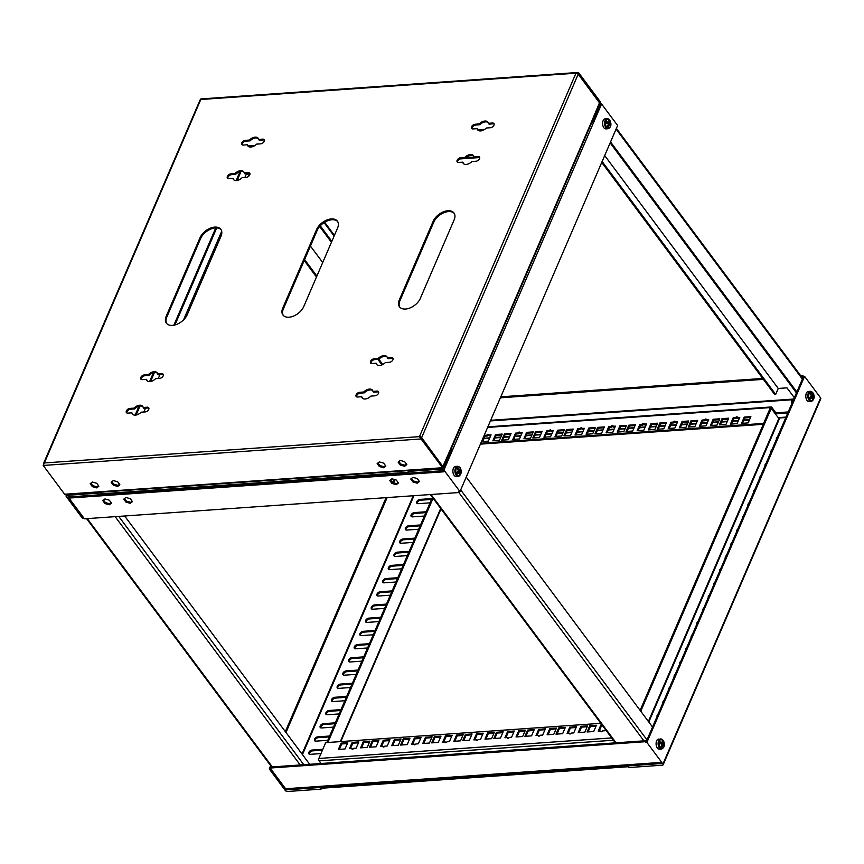<?xml version="1.0" encoding="UTF-8"?>
<svg xmlns="http://www.w3.org/2000/svg" width="864" height="864" viewBox="0 0 864 864"><rect width="100%" height="100%" fill="white"/><g stroke="black" fill="none" stroke-linecap="round" stroke-linejoin="round"><path stroke-width="1.3" d="M246.532 173.621L244.89 177.444M221.692 231.304L183.524 319.928M159.948 374.674L158.306 378.497M145.519 408.175L143.867 412.009M247.136 173.578L249.124 175.813M241.013 171.504L237.157 180.457L241.013 171.504M216.724 227.912L174.928 324.961L216.724 227.912M154.429 372.557L150.574 381.51L154.429 372.557M140 406.058L136.145 415.012L140 406.058M456.365 473.731A4.568 2.635 -94 0 1 456.862 467.435A4.568 2.635 -94 0 1 460.566 468.817A4.568 2.635 -94 0 1 460.069 475.124A4.568 2.635 -94 0 1 456.365 473.731M607.392 127.894A4.568 2.635 -94 0 1 605.642 121.964A4.568 2.635 -94 0 1 608.947 119.426A4.568 2.635 -94 0 1 610.697 125.356A4.568 2.635 -94 0 1 607.392 127.894M460.048 474.131A10.022 4.136 157.4 0 1 459.67 474.541L459.162 472.403A10.552 4.352 157.4 0 1 457.542 473.818L456.937 472.37A10.552 4.352 -22.6 0 0 458.557 470.966L457.272 468.774A10.022 4.136 -22.6 0 0 457.65 468.364A10.022 4.136 -22.6 0 0 457.974 467.964L459.346 470.038A10.552 4.352 -22.6 0 0 460.091 468.688L460.696 470.135A10.552 4.352 157.4 0 1 459.95 471.485L460.372 473.731A10.022 4.136 157.4 0 1 460.048 474.131A10.595 7.474 -139.4 0 1 460.069 475.124M662.44 739.714A4.568 2.635 -94 0 1 664.189 745.643A4.568 2.635 -94 0 1 660.884 748.181A4.568 2.635 -94 0 1 659.135 742.252A4.568 2.635 -94 0 1 662.44 739.714M813.478 393.865A4.568 2.635 -94 0 1 812.97 400.172A4.568 2.635 -94 0 1 809.266 398.79A4.568 2.635 -94 0 1 809.773 392.483A4.568 2.635 -94 0 1 813.478 393.865M660.15 742.651A10.022 7.484 -56.2 0 0 660.258 741.949L662.126 742.781A10.552 7.884 -56.2 0 0 662.126 740.426L663.077 741.064A10.552 7.884 123.8 0 1 663.077 743.418L664.049 744.487A10.022 7.484 123.8 0 1 663.941 745.189A10.022 7.484 123.8 0 1 663.79 745.902L662.785 745.006A10.552 7.884 123.8 0 1 661.91 747.414L660.96 746.777A10.552 7.884 -56.2 0 0 661.835 744.368L659.999 743.353A10.022 7.484 -56.2 0 0 660.15 742.651A10.595 3.532 10.4 0 0 659.135 742.252M459.68 475.492A5.054 2.916 -94 0 1 458.19 476.366C461.268 474.455 462.056 471.917 460.555 468.731C460.48 467.575 459.454 466.765 457.477 466.279L455.458 466.42A5.054 2.916 86 0 0 452.974 469.854A5.054 2.916 86 0 0 454.14 475.351A5.054 2.916 86 0 0 456.17 476.507L458.19 476.366A5.054 2.916 -94 0 1 456.16 475.211A5.054 2.916 -94 0 1 455.501 474.044A5.054 2.916 -94 0 1 455.144 468.99A5.054 2.916 -94 0 1 457.477 466.279A5.054 2.916 -94 0 1 459.076 466.938M609.379 127.872A5.054 2.916 -94 0 1 607.9 128.747C612.684 126.954 610.87 120.917 608.731 119.092L605.167 118.8A5.054 2.916 86 0 0 602.683 122.234A5.054 2.916 86 0 0 603.85 127.732A5.054 2.916 86 0 0 605.88 128.887L607.9 128.747A5.054 2.916 -94 0 1 606.679 128.39A5.054 2.916 -94 0 1 605.869 127.591A5.054 2.916 -94 0 1 604.703 122.094A5.054 2.916 -94 0 1 607.187 118.66A5.054 2.916 -94 0 1 608.407 119.016M662.872 748.159A5.054 2.916 -94 0 1 661.392 749.034C666.263 747.112 664.297 741.204 662.224 739.39L658.66 739.087A5.054 2.916 86 0 0 656.176 742.522A5.054 2.916 86 0 0 657.342 748.03A5.054 2.916 86 0 0 659.362 749.174L661.392 749.034A5.054 2.916 -94 0 1 660.172 748.678A5.054 2.916 -94 0 1 659.362 747.878A5.054 2.916 -94 0 1 658.195 742.381A5.054 2.916 -94 0 1 660.679 738.947A5.054 2.916 -94 0 1 661.9 739.303M812.581 400.54A5.054 2.916 -94 0 1 811.091 401.414C814.18 399.514 814.968 396.965 813.467 393.779L810.389 391.327L808.369 391.468A5.054 2.916 86 0 0 805.885 394.902A5.054 2.916 86 0 0 807.041 400.41A5.054 2.916 86 0 0 809.071 401.566L811.091 401.414A5.054 2.916 -94 0 1 809.06 400.27A5.054 2.916 -94 0 1 808.412 399.092A5.054 2.916 -94 0 1 808.045 394.038A5.054 2.916 -94 0 1 810.389 391.327A5.054 2.916 -94 0 1 811.987 391.986M100.775 492.199L100.418 493.009L66.852 495.364L67.208 494.554M442.055 468.256L441.698 469.066L408.132 471.42L408.488 470.61M66.604 494.597L66.096 495.774A1.717 0.94 23.3 0 0 66.269 496.552L82.318 518.098L83.376 518.022L67.727 497.027L443.264 470.686L444.085 471.776L68.98 498.085L84.424 518.81L459.529 492.502L458.914 491.681L459.972 491.605L617.63 125.518L601.571 103.972A1.717 0.94 -156.7 0 0 600.674 103.27M441.698 469.066A1.717 0.94 23.3 0 1 443.912 470.059L601.571 103.972M66.096 495.774A1.717 0.94 23.3 0 1 66.852 495.364M100.418 493.009L101.034 493.83L408.737 472.241L408.132 471.42M412.906 477.338L417.247 478.57L419.429 481.496L417.269 483.192L412.927 481.961L410.746 479.023L412.906 477.338M391.921 478.807L396.263 480.038L398.444 482.976L396.284 484.661L391.943 483.43L389.761 480.503L391.921 478.807M132.451 501.628L130.291 503.323L125.939 502.092L123.757 499.154L125.917 497.47L130.27 498.701L132.451 501.628M111.467 503.107L109.307 504.792L104.965 503.561L102.784 500.634L104.944 498.938L109.285 500.18L111.467 503.107M459.972 491.605L443.912 470.059M101.034 493.83L101.768 492.124M411.48 478.451L413.348 480.967L412.927 481.961M413.348 480.967L417.69 482.198L417.269 483.192M417.69 482.198L419.116 481.086M390.496 479.92L392.375 482.436L391.943 483.43M392.375 482.436L396.716 483.678L396.284 484.661M396.716 483.678L398.142 482.555M125.939 502.092L126.371 501.098L130.712 502.33L130.291 503.323M130.712 502.33L132.138 501.217M124.492 498.582L126.371 501.098M104.965 503.561L105.386 502.567L109.728 503.809L109.307 504.792M109.728 503.809L111.154 502.686M103.518 500.051L105.386 502.567M459.529 492.502L459.907 491.616M68.98 498.085A1.717 0.983 -94 0 1 68.58 496.962M382.795 364.5L378.864 359.23M316.894 276.07L304.603 259.589M610.146 142.895L796.435 392.882M466.236 477.047L652.536 727.034L796.846 391.943L610.546 141.955M304.204 260.528L316.483 277.009M377.87 359.381L381.974 364.889M431.017 494.5L616.054 742.802L643.928 740.848L458.881 492.545M87.286 518.616L272.322 766.919L300.197 764.964L115.15 516.661M796.846 391.943L803.52 376.445L804.568 376.369L646.909 742.457L645.862 742.532L652.536 727.034M310.424 246.067L322.715 262.548M801.436 376.693L802.483 376.618L802.915 375.624L800.755 375.775M762.696 378.443L500.785 396.824M500.364 397.807L763.376 379.361M110.182 503.453L110.754 502.146M272.322 766.919L270.572 767.038L270.151 768.031L645.246 741.712L645.678 740.729L643.928 740.848M616.054 742.802L300.197 764.964M661.003 762.858L286.286 789.145A1.717 0.983 -94 0 1 285.595 788.756L660.69 762.437L661.511 763.528L285.962 789.88L286.276 789.145M609.293 124.718A10.552 7.884 123.8 0 1 608.418 127.127L607.468 126.49A10.552 7.884 -56.2 0 0 608.342 124.081L606.506 123.066A10.022 7.484 -56.2 0 0 606.766 121.662L608.634 122.494A10.552 7.884 -56.2 0 0 608.634 120.139L609.584 120.776A10.552 7.884 123.8 0 1 609.584 123.131L610.556 124.2A10.022 7.484 123.8 0 1 610.297 125.604L608.137 124.794M794.351 397.732L786.985 387.85L778.248 388.454L604.692 155.563M321.052 763.495L319.097 760.882L613.408 740.232M787.806 412.927L775.44 413.802L771.304 408.348M788.238 411.944L775.861 412.808L771.8 407.354A1.717 0.983 -94 0 0 771.109 406.966L487.858 426.838M802.915 375.624L803.52 376.445M804.568 376.369L820.627 397.915A1.717 0.94 23.3 0 1 820.8 398.693L663.142 764.78A1.717 0.94 23.3 0 1 662.375 765.191L628.808 767.545L628.193 766.724L320.49 788.314L321.095 789.134L287.528 791.489A1.717 0.94 23.3 0 1 285.314 790.495L269.266 768.949L270.313 768.874L285.962 789.88M394.87 479.65L393.53 482.771M387.148 497.578L285.984 732.488M459.907 158.944L479.714 157.55M472.014 155.369L468.979 155.844M465.998 157.658L474.174 157.086M802.483 376.618L803.099 377.438M320.252 225.806L331.841 241.358M778.248 388.454L775.688 394.394L774.641 394.47L601.733 162.443M775.688 394.394L602.132 161.503M319.658 226.487L331.441 242.298M309.679 764.294L124.643 515.992M646.283 741.539L645.678 740.729M645.246 741.712L645.862 742.532M646.909 742.457L662.958 764.003A1.717 0.94 23.3 0 1 663.142 764.78M285.595 788.756L270.151 768.031M458.104 470.124L459.346 470.038M457.326 468.968L458.017 467.91M457.056 472.619L459.162 472.403M459.67 474.541L460.372 473.731M458.395 472.457L457.909 471.625L459.95 471.485M460.415 473.666L459.346 473.029M458.406 471.118L460.696 470.135M460.663 470.048L460.134 468.763M608.418 127.127L607.597 126.209M610.297 125.604L610.556 124.2M610.567 124.103L607.543 123.271L609.584 123.131M608.699 121.565L609.584 120.776M607.543 123.271L607.673 122.558M609.53 120.733L608.699 120.172M606.604 122.634L608.634 122.494M600.815 723.33L325.674 742.64L318.859 758.462A1.717 0.983 86 0 0 319.097 760.882M776.423 439.355A2.786 1.696 143.3 0 1 777.557 436.741M770.742 452.542A2.786 1.696 143.3 0 1 771.876 449.928M765.061 465.739A2.786 1.696 143.3 0 1 766.195 463.126M759.38 478.926A2.786 1.696 143.3 0 1 760.504 476.312M753.7 492.124A2.786 1.696 143.3 0 1 754.823 489.51M748.019 505.31A2.786 1.696 143.3 0 1 749.142 502.697M742.338 518.508A2.786 1.696 143.3 0 1 743.461 515.894M736.657 531.695A2.786 1.696 143.3 0 1 737.78 529.081M730.976 544.892A2.786 1.696 143.3 0 1 732.1 542.279M725.296 558.079A2.786 1.696 143.3 0 1 726.419 555.466M719.615 571.277A2.786 1.696 143.3 0 1 720.738 568.663M713.934 584.464A2.786 1.696 143.3 0 1 715.057 581.85M708.253 597.661A2.786 1.696 143.3 0 1 709.376 595.048M702.572 610.848A2.786 1.696 143.3 0 1 703.696 608.234M696.881 624.046A2.786 1.696 143.3 0 1 698.015 621.432M691.2 637.243A2.786 1.696 143.3 0 1 692.334 634.619M685.519 650.43A2.786 1.696 143.3 0 1 686.653 647.816M679.838 663.628A2.786 1.696 143.3 0 1 680.972 661.014M674.158 676.814A2.786 1.696 143.3 0 1 675.281 674.201M668.477 690.012A2.786 1.696 143.3 0 1 669.6 687.398M662.796 703.199A2.786 1.696 143.3 0 1 663.919 700.585M657.115 716.396A2.786 1.696 143.3 0 1 658.238 713.783M487.609 427.421L770.418 407.581L763.603 423.414L764.208 424.235L771.379 408.348M770.418 407.581A1.717 0.983 -94 0 1 771.109 406.966M775.861 412.808L775.44 413.802M393.962 479.39L392.623 482.512M386.1 497.653L285.336 731.624M270.67 765.677L269.266 768.949M417.247 503.528A2.786 1.696 143.3 0 1 420.606 500.213L431.536 499.446M411.566 516.726A2.786 1.696 143.3 0 1 414.925 513.4L425.855 512.633M405.886 529.913A2.786 1.696 143.3 0 1 409.244 526.597L420.163 525.83M400.194 543.11A2.786 1.696 143.3 0 1 403.553 539.784L414.482 539.017M394.513 556.297A2.786 1.696 143.3 0 1 397.872 552.982L408.802 552.215M388.832 569.495A2.786 1.696 143.3 0 1 392.191 566.168L403.121 565.402M383.152 582.692A2.786 1.696 143.3 0 1 386.51 579.366L397.44 578.599M377.471 595.879A2.786 1.696 143.3 0 1 380.83 592.553L391.759 591.786M371.79 609.077A2.786 1.696 143.3 0 1 375.149 605.75L386.078 604.984M366.109 622.264A2.786 1.696 143.3 0 1 369.468 618.937L380.398 618.17M360.428 635.461A2.786 1.696 143.3 0 1 363.787 632.135L374.717 631.368M354.748 648.648A2.786 1.696 143.3 0 1 358.106 645.322L369.036 644.555M349.067 661.846A2.786 1.696 143.3 0 1 352.426 658.519L363.355 657.752M343.386 675.032A2.786 1.696 143.3 0 1 346.745 671.706L357.674 670.939M337.705 688.23A2.786 1.696 143.3 0 1 341.064 684.904L351.994 684.137M332.024 701.417A2.786 1.696 143.3 0 1 335.383 698.09L346.313 697.324M326.344 714.614A2.786 1.696 143.3 0 1 329.702 711.288L340.632 710.521M320.663 727.801A2.786 1.696 143.3 0 1 324.022 724.486L334.94 723.719M314.971 740.999A2.786 1.696 143.3 0 1 318.33 737.672L329.26 736.906M309.29 754.186A2.786 1.696 143.3 0 1 312.649 750.87L322.423 750.179M321.095 789.134L321.484 788.249M792.288 402.516A2.57 1.566 143.3 0 1 791.705 402.138A2.57 1.566 143.3 0 1 793.908 398.768M601.949 724.853L600.89 724.928L598.19 731.192L600.631 731.02A1.069 0.648 -36.7 0 0 602.381 730.901L604.832 730.728L605.383 729.454M593.73 731.506L596.419 725.242L589.777 725.706L587.077 731.97L593.73 731.506M584.852 732.132L587.552 725.868L580.91 726.332L578.21 732.596L584.852 732.132M569.797 727.11L567.097 733.374L569.549 733.201A1.069 0.648 -36.7 0 0 571.298 733.082L573.75 732.91L576.439 726.646L569.797 727.11L570.413 727.931L568.091 733.309M562.637 733.687L565.337 727.423L558.695 727.888L555.995 734.152L562.637 733.687M553.77 734.314L556.459 728.039L549.817 728.514L547.117 734.778L553.77 734.314M538.715 729.292L536.015 735.556L538.466 735.383A1.069 0.648 -36.7 0 0 540.216 735.264L542.657 735.091L545.357 728.827L538.715 729.292L539.32 730.112L537.008 735.491M531.554 735.869L534.254 729.605L527.612 730.069L524.912 736.333L531.554 735.869M429.419 743.029L432.119 736.765L425.477 737.23L422.777 743.504L429.419 743.029M414.374 738.007L411.674 744.282L414.126 744.109A1.069 0.648 -36.7 0 0 415.865 743.98L418.316 743.818L421.016 737.543L414.374 738.007L414.979 738.828L412.668 744.206M407.214 744.595L409.914 738.32L403.261 738.796L400.572 745.06L407.214 744.595M398.336 745.211L401.036 738.947L394.394 739.411L391.694 745.675L398.336 745.211M383.281 740.189L380.592 746.464L383.033 746.291A1.069 0.648 -36.7 0 0 384.782 746.161L387.234 745.988L389.934 739.724L383.281 740.189L383.897 741.01L381.575 746.388M376.121 746.777L378.821 740.502L372.179 740.977L369.479 747.241L376.121 746.777M367.254 747.392L369.954 741.128L363.301 741.593L360.612 747.857L367.254 747.392M352.199 742.37L349.499 748.645L351.95 748.472A1.069 0.648 -36.7 0 0 353.7 748.343L356.141 748.17L358.841 741.906L352.199 742.37L352.814 743.191L350.492 748.57M345.038 748.958L347.738 742.684L341.096 743.148L338.396 749.423L345.038 748.958M452.099 735.361L445.457 735.836L442.757 742.1L445.208 741.928A1.069 0.648 -36.7 0 0 446.958 741.809L449.399 741.636L452.099 735.361M453.859 741.323L460.512 740.848L463.212 734.584L456.559 735.048L453.859 741.323M431.654 742.878L438.296 742.414L440.996 736.15L434.354 736.614L431.654 742.878M483.192 733.18L476.539 733.655L473.839 739.919L476.291 739.746A1.069 0.648 -36.7 0 0 478.04 739.627L480.492 739.454L483.192 733.18M484.952 739.141L491.594 738.677L494.294 732.402L487.652 732.866L484.952 739.141M462.737 740.696L469.379 740.232L472.079 733.968L465.437 734.432L462.737 740.696M514.274 731.009L507.632 731.473L504.932 737.737L507.373 737.564A1.069 0.648 -36.7 0 0 509.123 737.446L511.574 737.273L514.274 731.009M516.035 736.96L522.677 736.495L525.377 730.22L518.735 730.696L516.035 736.96M493.83 738.515L500.472 738.05L503.172 731.786L496.519 732.251L493.83 738.515M602.554 725.674L601.495 725.749L599.184 731.128M596.041 726.127L590.393 726.527L588.071 731.905M587.164 726.754L581.515 727.142L579.204 732.521M576.061 727.531L570.413 727.931M564.959 728.309L559.3 728.708L556.988 734.087M556.081 728.935L550.433 729.324L548.111 734.702M544.979 729.713L539.32 730.112M533.866 730.49L528.217 730.89L525.906 736.268M431.741 737.651L426.082 738.05L423.77 743.429M420.638 738.439L414.979 738.828M409.525 739.217L403.877 739.606L401.555 744.984M400.648 739.832L394.999 740.232L392.688 745.61M389.545 740.61L383.897 741.01M378.443 741.398L372.794 741.787L370.472 747.166M369.565 742.014L363.917 742.414L361.595 747.792M358.463 742.792L352.814 743.191M347.36 743.569L341.701 743.969L339.39 749.347M451.721 736.258L446.072 736.646L443.75 742.025M462.823 735.469L457.175 735.869L454.853 741.247M440.618 737.035L434.959 737.424L432.648 742.802M482.803 734.076L477.155 734.465L474.833 739.843M493.906 733.298L488.257 733.687L485.946 739.066M471.701 734.854L466.052 735.253L463.73 740.632M513.886 731.894L508.237 732.283L505.926 737.662M524.999 731.117L519.34 731.506L517.028 736.884M502.783 732.672L497.135 733.072L494.813 738.45M320.965 753.581L310.198 754.337A2.786 1.696 143.3 0 1 308.891 753.851A2.786 1.696 143.3 0 1 309.355 751.54A2.786 1.696 143.3 0 1 312.044 750.049L322.812 749.293M327.802 740.308L315.878 741.139A2.786 1.696 143.3 0 1 314.572 740.664A2.786 1.696 143.3 0 1 315.036 738.353A2.786 1.696 143.3 0 1 317.725 736.852L329.648 736.02M333.482 727.11L321.559 727.952A2.786 1.696 143.3 0 1 320.252 727.466A2.786 1.696 143.3 0 1 320.717 725.155A2.786 1.696 143.3 0 1 323.406 723.665L335.329 722.822M339.163 713.923L327.24 714.755A2.786 1.696 143.3 0 1 325.933 714.28A2.786 1.696 143.3 0 1 326.398 711.968A2.786 1.696 143.3 0 1 329.087 710.467L341.01 709.636M344.844 700.726L332.921 701.568A2.786 1.696 143.3 0 1 331.614 701.082A2.786 1.696 143.3 0 1 332.078 698.771A2.786 1.696 143.3 0 1 334.768 697.28L346.691 696.438M350.525 687.539L338.602 688.37A2.786 1.696 143.3 0 1 337.295 687.895A2.786 1.696 143.3 0 1 337.759 685.584A2.786 1.696 143.3 0 1 340.448 684.083L352.372 683.251M356.206 674.341L344.282 675.184A2.786 1.696 143.3 0 1 342.976 674.698A2.786 1.696 143.3 0 1 343.44 672.386A2.786 1.696 143.3 0 1 346.129 670.896L358.052 670.054M361.886 661.154L349.963 661.986A2.786 1.696 143.3 0 1 348.656 661.511A2.786 1.696 143.3 0 1 349.121 659.2A2.786 1.696 143.3 0 1 351.81 657.698L363.733 656.867M367.567 647.957L355.655 648.799A2.786 1.696 143.3 0 1 354.337 648.313A2.786 1.696 143.3 0 1 354.802 646.002A2.786 1.696 143.3 0 1 357.491 644.512L369.414 643.669M373.248 634.77L361.336 635.602A2.786 1.696 143.3 0 1 360.018 635.126A2.786 1.696 143.3 0 1 360.482 632.815A2.786 1.696 143.3 0 1 363.182 631.314L375.095 630.482M378.929 621.572L367.016 622.415A2.786 1.696 143.3 0 1 365.699 621.929A2.786 1.696 143.3 0 1 366.163 619.618A2.786 1.696 143.3 0 1 368.863 618.127L380.776 617.285M384.62 608.386L372.697 609.217A2.786 1.696 143.3 0 1 371.38 608.742A2.786 1.696 143.3 0 1 371.844 606.431A2.786 1.696 143.3 0 1 374.544 604.93L386.456 604.098M390.301 595.188L378.378 596.03A2.786 1.696 143.3 0 1 377.06 595.544A2.786 1.696 143.3 0 1 377.525 593.233A2.786 1.696 143.3 0 1 380.225 591.743L392.148 590.9M395.982 582.001L384.059 582.833A2.786 1.696 143.3 0 1 382.741 582.358A2.786 1.696 143.3 0 1 383.216 580.046A2.786 1.696 143.3 0 1 385.906 578.545L397.829 577.714M401.663 568.804L389.74 569.646A2.786 1.696 143.3 0 1 388.433 569.16A2.786 1.696 143.3 0 1 388.897 566.849A2.786 1.696 143.3 0 1 391.586 565.358L403.51 564.516M407.344 555.617L395.42 556.448A2.786 1.696 143.3 0 1 394.114 555.973A2.786 1.696 143.3 0 1 394.578 553.662A2.786 1.696 143.3 0 1 397.267 552.161L409.19 551.329M413.024 542.419L401.101 543.262A2.786 1.696 143.3 0 1 399.794 542.776A2.786 1.696 143.3 0 1 400.259 540.464A2.786 1.696 143.3 0 1 402.948 538.974L414.871 538.132M418.705 529.232L406.782 530.064A2.786 1.696 143.3 0 1 405.475 529.589A2.786 1.696 143.3 0 1 405.94 527.278A2.786 1.696 143.3 0 1 408.629 525.776L420.552 524.945M424.386 516.035L412.463 516.877A2.786 1.696 143.3 0 1 411.156 516.391A2.786 1.696 143.3 0 1 411.62 514.08A2.786 1.696 143.3 0 1 414.31 512.59L426.233 511.747M430.067 502.848L418.144 503.68A2.786 1.696 143.3 0 1 416.837 503.204A2.786 1.696 143.3 0 1 417.301 500.893A2.786 1.696 143.3 0 1 419.99 499.392L431.914 498.56M779.177 417.992L778.864 418.5L771.109 408.283M488.387 441.126L491.087 434.851L488.635 435.024A1.069 0.648 -36.7 0 0 486.896 435.154L484.445 435.326L481.745 441.59L488.387 441.126M495.547 434.538L492.847 440.813L499.5 440.338L502.189 434.074L495.547 434.538L496.163 435.359L493.841 440.737M504.425 433.922L501.725 440.186L508.367 439.722L511.067 433.458L504.425 433.922L505.03 434.732L502.718 440.122M519.48 438.944L522.169 432.67L519.728 432.842A1.069 0.648 -36.7 0 0 517.979 432.972L515.527 433.145L512.827 439.409L519.48 438.944M526.64 432.356L523.94 438.631L530.582 438.167L533.282 431.892L526.64 432.356L527.245 433.177L524.934 438.556M535.507 431.741L532.807 438.005L539.46 437.54L542.149 431.276L535.507 431.741L536.123 432.562L533.801 437.94M550.562 436.763L553.262 430.499L550.811 430.661A1.069 0.648 -36.7 0 0 549.061 430.79L546.62 430.963L543.92 437.227L550.562 436.763M557.723 430.186L555.023 436.45L561.665 435.985L564.365 429.71L557.723 430.186L558.328 430.996L556.016 436.374M659.858 423.014L657.158 429.278L663.8 428.814L666.5 422.55L659.858 423.014L660.463 423.835L658.152 429.214M674.903 428.036L677.603 421.772L675.151 421.945A1.069 0.648 -36.7 0 0 673.402 422.064L670.961 422.237L668.261 428.501L674.903 428.036M682.063 421.459L679.363 427.723L686.005 427.259L688.705 420.995L682.063 421.459L682.679 422.28L680.357 427.658M690.941 420.833L688.241 427.097L694.883 426.632L697.583 420.368L690.941 420.833L691.546 421.654L689.234 427.032M705.985 425.855L708.685 419.591L706.244 419.764A1.069 0.648 -36.7 0 0 704.495 419.882L702.043 420.055L699.343 426.319L705.985 425.855M713.146 419.278L710.456 425.542L717.098 425.077L719.798 418.813L713.146 419.278L713.761 420.098L711.439 425.477M722.023 418.651L719.323 424.926L725.965 424.451L728.665 418.187L722.023 418.651L722.639 419.472L720.317 424.85M737.078 423.673L739.778 417.409L737.327 417.582A1.069 0.648 -36.7 0 0 735.577 417.701L733.126 417.874L730.436 424.138L737.078 423.673M744.239 417.096L741.539 423.36L748.181 422.896L750.881 416.632L744.239 417.096L744.844 417.917L742.532 423.295M637.178 430.682L643.82 430.218L646.52 423.954L644.069 424.127A1.069 0.648 -36.7 0 0 642.319 424.246L639.878 424.418L637.178 430.682M635.407 424.732L628.765 425.196L626.065 431.46L632.718 430.996L635.407 424.732M657.623 423.176L650.981 423.641L648.281 429.905L654.923 429.44L657.623 423.176M606.085 432.864L612.738 432.4L615.427 426.136L612.986 426.308A1.069 0.648 -36.7 0 0 611.237 426.427L608.785 426.6L606.085 432.864M604.325 426.913L597.683 427.378L594.983 433.642L601.625 433.177L604.325 426.913M626.54 425.358L619.898 425.822L617.198 432.086L623.84 431.622L626.54 425.358M575.003 435.046L581.645 434.581L584.345 428.317L581.893 428.49A1.069 0.648 -36.7 0 0 580.154 428.609L577.703 428.782L575.003 435.046M573.242 429.095L566.6 429.559L563.9 435.823L570.542 435.359L573.242 429.095M595.447 427.529L588.805 428.004L586.105 434.268L592.747 433.804L595.447 427.529M763.603 423.414L480.794 443.254M488.689 435.089A1.069 0.648 -36.7 0 0 487.501 435.964L485.05 436.136L482.738 441.515M490.709 435.748L489.251 435.845L488.635 435.024M501.811 434.959L496.163 435.359M510.689 434.344L505.03 434.732M519.772 432.907A1.069 0.648 -36.7 0 0 518.584 433.782L516.143 433.955L513.821 439.333M521.791 433.566L520.333 433.663L519.728 432.842M532.894 432.788L527.245 433.177M541.771 432.162L536.123 432.562M550.854 430.726A1.069 0.648 -36.7 0 0 549.677 431.611L547.225 431.773L544.914 437.152M552.874 431.384L551.426 431.482L550.811 430.661M563.987 430.607L558.328 430.996M666.112 423.436L660.463 423.835M675.194 421.999A1.069 0.648 -36.7 0 0 674.017 422.885L671.566 423.058L669.254 428.436M677.225 422.658L675.767 422.766L675.151 421.945M688.327 421.88L682.679 422.28M697.205 421.254L691.546 421.654M706.288 419.818A1.069 0.648 -36.7 0 0 705.1 420.703L702.659 420.876L700.337 426.254M708.307 420.476L706.849 420.584L706.244 419.764M719.41 419.699L713.761 420.098M728.287 419.072L722.639 419.472M737.37 417.636A1.069 0.648 -36.7 0 0 736.193 418.522L733.741 418.694L731.419 424.073M739.39 418.295L737.932 418.403L737.327 417.582M750.503 417.517L744.844 417.917M644.112 424.181A1.069 0.648 -36.7 0 0 642.935 425.066L640.483 425.239L638.172 430.618M646.132 424.84L644.684 424.937L644.069 424.127M635.029 425.617L629.381 426.017L627.059 431.395M657.245 424.062L651.586 424.462L649.274 429.84M613.03 426.362A1.069 0.648 -36.7 0 0 611.842 427.248L609.401 427.421L607.079 432.799M615.049 427.021L613.591 427.118L612.986 426.308M603.947 427.799L598.288 428.198L595.976 433.577M626.152 426.244L620.503 426.632L618.181 432.011M581.947 428.544A1.069 0.648 -36.7 0 0 580.759 429.43L578.308 429.602L575.996 434.981M583.967 429.203L582.509 429.3L581.893 428.49M572.854 429.98L567.205 430.38L564.894 435.758M595.069 428.425L589.421 428.814L587.099 434.192M764.208 424.235L480.406 444.139M600.631 731.02L601.204 731.786M601.495 725.749L600.89 724.928M590.393 726.527L589.777 725.706M581.515 727.142L580.91 726.332M569.549 733.201L570.11 733.957M559.3 728.708L558.695 727.888M550.433 729.324L549.817 728.514M538.466 735.383L539.028 736.139M528.217 730.89L527.612 730.069M426.082 738.05L425.477 737.23M414.126 744.109L414.688 744.865M403.877 739.606L403.261 738.796M394.999 740.232L394.394 739.411M383.033 746.291L383.605 747.047M372.794 741.787L372.179 740.977M363.917 742.414L363.301 741.593M351.95 748.472L352.512 749.228M341.701 743.969L341.096 743.148M446.072 736.646L445.457 735.836M445.208 741.928L445.77 742.684M457.175 735.869L456.559 735.048M434.959 737.424L434.354 736.614M477.155 734.465L476.539 733.655M476.291 739.746L476.852 740.502M488.257 733.687L487.652 732.866M466.052 735.253L465.437 734.432M508.237 732.283L507.632 731.473M507.373 737.564L507.946 738.32M519.34 731.506L518.735 730.696M497.135 733.072L496.519 732.251M640.764 711.245L771.239 408.272M484.445 435.326L485.05 436.136M487.501 435.964L486.896 435.154M515.527 433.145L516.143 433.955M518.584 433.782L517.979 432.972M546.62 430.963L547.225 431.773M549.677 431.611L549.061 430.79M670.961 422.237L671.566 423.058M674.017 422.885L673.402 422.064M702.043 420.055L702.659 420.876M705.1 420.703L704.495 419.882M733.126 417.874L733.741 418.694M736.193 418.522L735.577 417.701M639.878 424.418L640.483 425.239M642.935 425.066L642.319 424.246M628.765 425.196L629.381 426.017M650.981 423.641L651.586 424.462M608.785 426.6L609.401 427.421M611.842 427.248L611.237 426.427M597.683 427.378L598.288 428.198M619.898 425.822L620.503 426.632M577.703 428.782L578.308 429.602M580.759 429.43L580.154 428.609M566.6 429.559L567.205 430.38M588.805 428.004L589.421 428.814M640.116 710.381L763.322 424.289M433.069 498.236L327.877 742.478M812.257 395.096A10.552 4.352 -22.6 0 0 813.002 393.746L813.596 395.183A10.552 4.352 157.4 0 1 812.851 396.533L813.283 398.779A10.022 4.136 157.4 0 1 812.581 399.6L812.063 397.451A10.552 4.352 157.4 0 1 810.443 398.866L809.849 397.429A10.552 4.352 -22.6 0 0 811.469 396.014L810.173 393.833A10.022 4.136 -22.6 0 0 810.875 393.012L812.257 395.096L811.004 395.183M432.421 497.372L326.83 742.554M661.63 745.081L662.785 745.006M661.91 747.414L661.09 746.496M663.79 745.902L664.049 744.487M664.06 744.401L661.036 743.558L663.077 743.418M661.036 743.558L661.165 742.846M662.191 741.852L663.077 741.064M663.023 741.02L662.18 740.459M660.096 742.921L662.126 742.781M810.238 394.016L810.918 392.958M809.957 397.667L812.063 397.451M812.581 399.6L813.283 398.779M811.296 397.505L810.81 396.673L812.851 396.533M813.316 398.725L812.257 398.088M811.307 396.176L813.596 395.183M813.575 395.096L813.046 393.822M133.963 408.132L129.859 408.413A3.046 1.858 -36.7 0 0 126.371 410.929A3.046 1.858 -36.7 0 0 126.403 412.614A3.046 1.858 -36.7 0 0 127.829 413.132L131.933 412.841A6.426 3.91 -36.7 0 0 132.397 414.007A6.426 3.91 -36.7 0 0 135.421 415.109A6.426 3.91 -36.7 0 0 141.145 412.193L145.249 411.912A3.046 1.858 -36.7 0 0 148.738 409.396L148.748 409.363A3.046 1.858 -36.7 0 0 148.705 407.722A3.046 1.858 -36.7 0 0 147.28 407.192L143.176 407.484A6.426 3.91 -36.7 0 0 142.711 406.318A6.426 3.91 -36.7 0 0 133.963 408.132L134.568 408.942L130.475 409.234A3.046 1.858 -36.7 0 0 126.986 411.75L126.965 411.782A3.046 1.858 -36.7 0 0 126.803 412.949M148.392 374.62L144.299 374.911A3.046 1.858 -36.7 0 0 140.8 377.428L140.789 377.46A3.046 1.858 -36.7 0 0 140.832 379.102A3.046 1.858 -36.7 0 0 142.258 379.62L146.362 379.339A6.426 3.91 -36.7 0 0 146.826 380.495A6.426 3.91 -36.7 0 0 149.85 381.596A6.426 3.91 -36.7 0 0 155.585 378.691L159.678 378.4A3.046 1.858 -36.7 0 0 163.166 375.883L163.177 375.851A3.046 1.858 -36.7 0 0 163.145 374.209A3.046 1.858 -36.7 0 0 161.708 373.691L157.615 373.972A6.426 3.91 -36.7 0 0 157.14 372.816A6.426 3.91 -36.7 0 0 148.392 374.62L148.997 375.44L144.904 375.721A3.046 1.858 -36.7 0 0 141.415 378.238L141.394 378.27A3.046 1.858 -36.7 0 0 141.232 379.436M244.199 172.919A6.426 3.91 -36.7 0 0 243.724 171.763A6.426 3.91 -36.7 0 0 234.976 173.567L230.882 173.858A3.046 1.858 -36.7 0 0 227.394 176.375L227.372 176.407A3.046 1.858 -36.7 0 0 227.416 178.049A3.046 1.858 -36.7 0 0 228.852 178.567L232.945 178.286A6.426 3.91 -36.7 0 0 233.42 179.442A6.426 3.91 -36.7 0 0 236.444 180.554A6.426 3.91 -36.7 0 0 242.168 177.638L246.262 177.347A3.046 1.858 -36.7 0 0 249.75 174.83L249.772 174.798A3.046 1.858 -36.7 0 0 249.728 173.156A3.046 1.858 -36.7 0 0 248.292 172.638L244.199 172.919L244.804 173.74L248.908 173.448A3.046 1.858 -36.7 0 1 249.934 173.632M258.628 139.417A6.426 3.91 -36.7 0 0 258.163 138.251A6.426 3.91 -36.7 0 0 249.404 140.065L245.311 140.346A3.046 1.858 -36.7 0 0 241.823 142.862A3.046 1.858 -36.7 0 0 241.844 144.536A3.046 1.858 -36.7 0 0 243.281 145.066L247.374 144.774A6.426 3.91 -36.7 0 0 247.849 145.94A6.426 3.91 -36.7 0 0 250.873 147.042A6.426 3.91 -36.7 0 0 256.597 144.126L260.69 143.845A3.046 1.858 -36.7 0 0 264.19 141.329L264.2 141.296A3.046 1.858 -36.7 0 0 264.157 139.644A3.046 1.858 -36.7 0 0 262.721 139.126L258.628 139.417L259.243 140.227L263.336 139.946A3.046 1.858 -36.7 0 1 264.362 140.13M488.398 123.293A6.426 3.91 -36.7 0 0 487.922 122.137A6.426 3.91 -36.7 0 0 479.174 123.941L475.081 124.232A3.046 1.858 -36.7 0 0 471.593 126.749L471.571 126.781A3.046 1.858 -36.7 0 0 471.614 128.423A3.046 1.858 -36.7 0 0 473.051 128.941L477.144 128.66A6.426 3.91 -36.7 0 0 477.619 129.816A6.426 3.91 -36.7 0 0 480.643 130.918A6.426 3.91 -36.7 0 0 486.367 128.012L490.46 127.721A3.046 1.858 -36.7 0 0 493.949 125.204L493.97 125.172A3.046 1.858 -36.7 0 0 493.927 123.53A3.046 1.858 -36.7 0 0 492.491 123.012L488.398 123.293L489.013 124.114L493.106 123.822A3.046 1.858 -36.7 0 1 494.132 124.006M473.969 156.805A6.426 3.91 -36.7 0 0 473.494 155.639A6.426 3.91 -36.7 0 0 464.746 157.453L460.652 157.734A3.046 1.858 -36.7 0 0 457.153 160.25A3.046 1.858 -36.7 0 0 457.186 161.935A3.046 1.858 -36.7 0 0 458.622 162.454L462.715 162.162A6.426 3.91 -36.7 0 0 463.19 163.328A6.426 3.91 -36.7 0 0 466.214 164.43A6.426 3.91 -36.7 0 0 471.938 161.514L476.032 161.233A3.046 1.858 -36.7 0 0 479.52 158.717L479.52 158.717A3.046 1.858 -36.7 0 0 479.498 157.043A3.046 1.858 -36.7 0 0 478.062 156.514L473.969 156.805L474.574 157.626L478.678 157.334A3.046 1.858 -36.7 0 1 479.704 157.518M387.169 357.134A6.426 3.91 -36.7 0 0 378.767 359.316L378.162 358.506L374.058 358.787A3.046 1.858 -36.7 0 0 370.57 361.303A3.046 1.858 -36.7 0 0 370.602 362.977A3.046 1.858 -36.7 0 0 372.028 363.506L376.132 363.215A6.426 3.91 -36.7 0 0 376.596 364.381A6.426 3.91 -36.7 0 0 379.62 365.483A6.426 3.91 -36.7 0 0 385.355 362.567L389.448 362.286A3.046 1.858 -36.7 0 0 392.936 359.77L392.936 359.77A3.046 1.858 -36.7 0 0 392.904 358.085A3.046 1.858 -36.7 0 0 391.478 357.566L387.385 357.858L387.99 358.668L392.083 358.387A3.046 1.858 -36.7 0 1 393.12 358.571M372.74 390.647A6.426 3.91 -36.7 0 0 364.338 392.828L363.733 392.008L359.629 392.299A3.046 1.858 -36.7 0 0 356.141 394.816L356.13 394.848A3.046 1.858 -36.7 0 0 356.173 396.49A3.046 1.858 -36.7 0 0 357.599 397.008L361.692 396.727A6.426 3.91 -36.7 0 0 362.167 397.883A6.426 3.91 -36.7 0 0 365.191 398.995A6.426 3.91 -36.7 0 0 370.915 396.079L375.019 395.788A3.046 1.858 -36.7 0 0 378.508 393.271L378.518 393.239A3.046 1.858 -36.7 0 0 378.475 391.597A3.046 1.858 -36.7 0 0 377.05 391.079L372.946 391.36L373.561 392.18L377.654 391.889A3.046 1.858 -36.7 0 1 378.691 392.072M221.098 229.738A12.863 7.83 -36.7 0 0 215.374 227.923A12.863 7.83 -36.7 0 0 200.621 238.55L166.817 317.045A12.863 7.83 -36.7 0 0 166.709 323.568M220.99 236.261A12.863 7.83 -36.7 0 0 220.817 229.316A12.863 7.83 -36.7 0 0 214.769 227.102A12.863 7.83 -36.7 0 0 200.016 237.74L166.212 316.235A12.863 7.83 -36.7 0 0 166.385 323.179A12.863 7.83 -36.7 0 0 176.926 324.292A12.863 7.83 -36.7 0 0 187.186 314.755L220.99 236.261M454.226 213.386A12.863 7.83 -36.7 0 0 448.502 211.572A12.863 7.83 -36.7 0 0 433.75 222.199L399.946 300.694A12.863 7.83 -36.7 0 0 399.838 307.217M454.118 219.91A12.863 7.83 -36.7 0 0 453.935 212.965A12.863 7.83 -36.7 0 0 447.887 210.751A12.863 7.83 -36.7 0 0 433.134 221.378L399.33 299.873A12.863 7.83 -36.7 0 0 399.514 306.828A12.863 7.83 -36.7 0 0 410.054 307.94A12.863 7.83 -36.7 0 0 420.314 298.404L454.118 219.91M288.997 317.207A12.863 7.83 -36.7 0 0 303.75 306.58L337.554 228.085A12.863 7.83 -36.7 0 0 337.381 221.141A12.863 7.83 -36.7 0 0 326.84 220.018A12.863 7.83 -36.7 0 0 316.58 229.554L282.766 308.048A12.863 7.83 -36.7 0 0 282.949 315.004A12.863 7.83 -36.7 0 0 288.997 317.207M337.662 221.562A12.863 7.83 -36.7 0 0 327.078 220.99A12.863 7.83 -36.7 0 0 317.185 230.375L283.381 308.869A12.863 7.83 -36.7 0 0 283.273 315.392M372.946 391.36A6.426 3.91 -36.7 0 0 372.481 390.204A6.426 3.91 -36.7 0 0 363.733 392.008M364.338 392.828L360.245 393.12A3.046 1.858 -36.7 0 0 356.746 395.626L356.735 395.669A3.046 1.858 -36.7 0 0 356.573 396.824M361.692 396.727L362.308 397.548A6.426 3.91 -36.7 0 0 362.513 398.261M387.385 357.858A6.426 3.91 -36.7 0 0 386.91 356.692A6.426 3.91 -36.7 0 0 378.162 358.506M378.767 359.316L374.674 359.608A3.046 1.858 -36.7 0 0 371.185 362.124L371.164 362.156A3.046 1.858 -36.7 0 0 371.002 363.323M371.185 362.124L370.57 361.303L371.164 362.156M376.132 363.215L376.736 364.036A6.426 3.91 -36.7 0 0 376.952 364.759M462.715 162.162L463.32 162.983A6.426 3.91 -36.7 0 0 463.536 163.706M473.753 156.082A6.426 3.91 -36.7 0 0 465.35 158.263L461.257 158.555A3.046 1.858 -36.7 0 0 457.769 161.071L457.758 161.104A3.046 1.858 -36.7 0 0 457.585 162.27M464.746 157.453L465.35 158.263M457.142 160.283L457.758 161.104L457.153 160.25M477.144 128.66L477.76 129.47A6.426 3.91 -36.7 0 0 477.965 130.194M488.192 122.58A6.426 3.91 -36.7 0 0 479.79 124.762L475.686 125.042A3.046 1.858 -36.7 0 0 472.198 127.559L472.187 127.591A3.046 1.858 -36.7 0 0 472.014 128.758M479.174 123.941L479.79 124.762M248.195 146.308A6.426 3.91 -36.7 0 1 247.99 145.595L247.374 144.774M258.422 138.694A6.426 3.91 -36.7 0 0 250.02 140.875L245.916 141.167A3.046 1.858 -36.7 0 0 242.428 143.683L242.417 143.716A3.046 1.858 -36.7 0 0 242.244 144.882M249.404 140.065L250.02 140.875M241.801 142.895L242.417 143.716L241.823 142.862M233.766 179.82A6.426 3.91 -36.7 0 1 233.55 179.107L232.945 178.286M243.994 172.206A6.426 3.91 -36.7 0 0 235.591 174.388L231.487 174.679A3.046 1.858 -36.7 0 0 227.999 177.185L227.988 177.228A3.046 1.858 -36.7 0 0 227.815 178.384M234.976 173.567L235.591 174.388M163.35 374.684A3.046 1.858 -36.7 0 0 162.313 374.501L158.22 374.792L157.615 373.972M157.399 373.259A6.426 3.91 -36.7 0 0 148.997 375.44M146.362 379.339L146.966 380.149A6.426 3.91 -36.7 0 0 147.182 380.873M148.921 408.197A3.046 1.858 -36.7 0 0 147.884 408.013L143.791 408.305L143.176 407.484M142.97 406.76A6.426 3.91 -36.7 0 0 134.568 408.942M126.986 411.75L126.371 410.929L126.965 411.782M131.933 412.841L132.538 413.662A6.426 3.91 -36.7 0 0 132.743 414.385M450.695 448.384L451.354 448.34L443.21 466.884L421.513 437.962L420.055 437.454M577.8 73.796L578.75 72.857L578.2 72.608L575.975 73.192L419.45 436.633A1.717 0.94 23.3 0 1 421.654 437.627L578.189 74.185A1.717 0.94 -156.7 0 0 575.975 73.192L200.88 99.5A1.717 0.94 -156.7 0 0 200.113 99.911L43.589 463.363A1.717 0.94 23.3 0 1 44.356 462.953L43.2 465.458L421.092 438.944L419.764 437.065M578.189 74.185L599.033 102.157L599.184 103.604L591.106 122.753L592.585 122.645L591.98 121.835L599.864 103.518L599.173 103.561M200.858 99.371L44.356 462.953L419.45 436.633M599.087 102.676L599.767 102.632L577.897 73.883M599.767 102.632L599.864 103.518M248.065 145.951L255.01 145.465M477.835 129.838L484.78 129.352M591.311 121.878L591.98 121.835M578.75 72.857L600.199 101.639A1.922 1.102 -94 0 1 600.469 104.339L592.585 122.645M248.908 146.761L253.206 146.459M478.678 130.637L482.976 130.334M43.643 463.925A1.717 0.94 23.3 0 1 43.589 463.363M135.14 415.12L138.942 406.274M149.569 381.618L153.382 372.762M173.858 325.199L215.762 227.902M236.153 180.565L239.965 171.709M113.346 485.179L117.688 486.421L119.848 484.726L117.666 481.799L113.324 480.557L111.164 482.252L113.346 485.179L113.778 484.186L118.12 485.428L119.545 484.304M111.899 481.68L113.778 484.186M117.688 486.421L118.12 485.428M92.362 486.648L96.714 487.89L98.874 486.194L96.692 483.268L92.34 482.026L90.18 483.721L92.362 486.648L92.794 485.665L97.135 486.896L98.561 485.784M90.914 483.149L92.794 485.665M96.714 487.89L97.135 486.896M400.324 465.048L404.665 466.279L406.825 464.594L404.644 461.668L400.302 460.426L398.142 462.121L400.324 465.048L400.745 464.054L405.086 465.296L406.512 464.173M398.876 461.549L400.745 464.054M404.665 466.279L405.086 465.296M379.339 466.517L383.681 467.759L385.841 466.063L383.659 463.136L379.318 461.894L377.158 463.59L379.339 466.517L379.771 465.534L384.113 466.765L385.538 465.653M377.892 463.018L379.771 465.534M383.681 467.759L384.113 466.765M421.513 437.962L421.092 438.944L442.541 467.726A1.922 1.102 86 0 0 443.308 468.169A1.922 1.102 86 0 0 444.085 467.467L451.969 449.161L451.354 448.34M442.541 467.726L64.649 494.24A1.922 1.102 86 0 0 65.416 494.672L443.308 468.169M64.649 494.24L43.2 465.458M442.141 465.631L421.654 437.627M451.624 446.623A1.922 1.048 23.3 0 1 451.818 447.487L591.3 123.617A1.922 1.048 -156.7 0 0 591.106 122.753L451.624 446.623L443.34 465.469L442.508 465.61M451.818 447.487A1.922 1.048 23.3 0 1 450.976 447.952L450.878 447.952M457.65 468.364A10.595 7.474 -139.4 0 0 456.862 467.435M480.276 130.939L481.021 130.885M460.696 489.91L646.996 739.897M802.386 379.08L616.086 129.092M490.406 420.93L792.374 399.74M324.076 222.61L334.109 236.077M303.782 764.705L118.746 516.402M490.676 420.304L793.238 399.071M484.142 438.253L489.802 437.854M495.256 437.476L500.904 437.076M504.122 436.849L509.782 436.45M515.236 436.072L520.884 435.672M526.338 435.294L531.986 434.894M535.216 434.668L540.864 434.268M546.318 433.89L551.966 433.49M557.42 433.112L563.069 432.713M566.298 432.486L571.946 432.086M577.4 431.708L583.049 431.309M588.503 430.931L594.162 430.531M597.38 430.304L603.029 429.916M608.483 429.527L614.142 429.127M619.596 428.749L625.244 428.35M628.463 428.123L634.122 427.734M639.576 427.345L645.224 426.946M650.678 426.568L656.327 426.168M659.556 425.941L665.204 425.552M670.658 425.164L676.307 424.775M681.761 424.386L687.42 423.986M690.638 423.76L696.287 423.371M701.741 422.982L707.4 422.593M712.854 422.204L718.502 421.816M721.721 421.589L727.38 421.189M732.834 420.8L738.482 420.412M743.936 420.023L749.585 419.634M778.216 417.625L786.024 417.074M302.033 754.034L413.273 495.742M820.627 397.915L662.958 764.003M611.69 737.921L318.859 758.462M779.76 417.949L648.81 722.034M413.953 495.698L302.454 754.596M648.389 721.472L778.864 418.5M420.606 500.213L419.99 499.392M414.925 513.4L414.31 512.59M409.244 526.597L408.629 525.776M403.553 539.784L402.948 538.974M397.872 552.982L397.267 552.161M392.191 566.168L391.586 565.358M386.51 579.366L385.906 578.545M380.83 592.553L380.225 591.743M375.149 605.75L374.544 604.93M369.468 618.937L368.863 618.127M363.787 632.135L363.182 631.314M358.106 645.322L357.491 644.512M352.426 658.519L351.81 657.698M346.745 671.706L346.129 670.896M341.064 684.904L340.448 684.083M335.383 698.09L334.768 697.28M329.702 711.288L329.087 710.467M324.022 724.486L323.406 723.665M318.33 737.672L317.725 736.852M312.649 750.87L312.044 750.049M440.694 508.464L340.276 741.614M317.185 230.375L316.58 229.554M282.766 308.048L283.381 308.869M433.134 221.378L433.75 222.199M399.33 299.873L399.946 300.694M166.817 317.045L166.212 316.235M200.016 237.74L200.621 238.55M359.629 392.299L360.245 393.12M356.746 395.626L356.141 394.816M356.13 394.848L356.735 395.669M377.05 391.079L377.654 391.889M374.058 358.787L374.674 359.608M391.478 357.566L392.083 358.387M478.062 156.514L478.678 157.334M460.652 157.734L461.257 158.555M492.491 123.012L493.106 123.822M475.081 124.232L475.686 125.042M472.198 127.559L471.593 126.749M471.571 126.781L472.187 127.591M262.721 139.126L263.336 139.946M245.311 140.346L245.916 141.167M248.292 172.638L248.908 173.448M230.882 173.858L231.487 174.679M227.999 177.185L227.394 176.375M227.372 176.407L227.988 177.228M161.708 373.691L162.313 374.501M144.299 374.911L144.904 375.721M141.415 378.238L140.8 377.428M140.789 377.46L141.394 378.27M147.28 407.192L147.884 408.013M129.859 408.413L130.475 409.234M443.47 466.657L442.93 466.69M334.422 235.375L324.648 222.253M802.688 378.378L616.388 128.39M430.315 494.543L615.362 742.856M86.584 518.659L271.631 766.962M785.83 417.528L778.518 418.036M749.39 420.088L743.742 420.476M738.288 420.865L732.64 421.254M727.186 421.643L721.526 422.042M718.308 422.258L712.66 422.658M707.206 423.047L701.546 423.436M696.092 423.824L690.444 424.213M687.226 424.44L681.566 424.84M676.112 425.228L670.464 425.617M665.01 426.006L659.362 426.395M656.132 426.622L650.484 427.021M645.03 427.399L639.382 427.799M633.928 428.188L628.268 428.576M625.05 428.803L619.402 429.203M613.948 429.581L608.288 429.98M602.834 430.369L597.186 430.758M593.968 430.985L588.308 431.384M582.854 431.762L577.206 432.162M571.752 432.54L566.104 432.94M562.874 433.166L557.226 433.566M551.772 433.944L546.124 434.344M540.67 434.722L535.01 435.121M531.792 435.348L526.144 435.748M520.69 436.126L515.03 436.525M509.576 436.903L503.928 437.303M500.71 437.53L495.05 437.929M489.596 438.307L483.948 438.707M792.18 402.775L791.705 402.138M340.805 741.571L441.018 508.896M200.826 98.939L577.411 72.511M200.675 99.803L200.837 99.101"/></g></svg>
